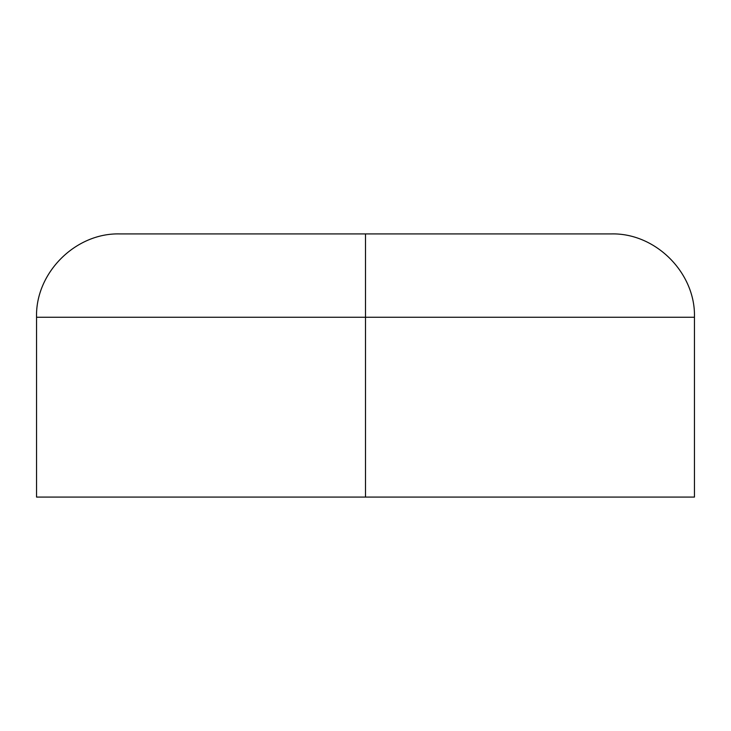 <?xml version="1.0" encoding="UTF-8"?>
<svg xmlns="http://www.w3.org/2000/svg" width="731" height="731" viewBox="0 0 731 731"><rect width="100%" height="100%" fill="white"/><g stroke="black" fill="none" stroke-linecap="round" stroke-linejoin="round"><path stroke-width="1.1" d="M413.417 233.92L611.116 233.92L365.5 233.92L365.5 317.254L694.45 317.254L365.5 317.254L365.5 497.08L694.45 497.08L694.45 317.254L36.55 317.254C35.271 272.891 75.521 232.641 119.884 233.92M317.583 233.92L119.884 233.92L365.5 233.92L365.5 317.254L36.55 317.254L365.5 317.254L365.5 497.08L36.55 497.08L694.45 497.08M694.45 317.254C695.729 272.891 655.479 232.641 611.116 233.92M36.55 497.08L36.55 317.254"/></g></svg>
